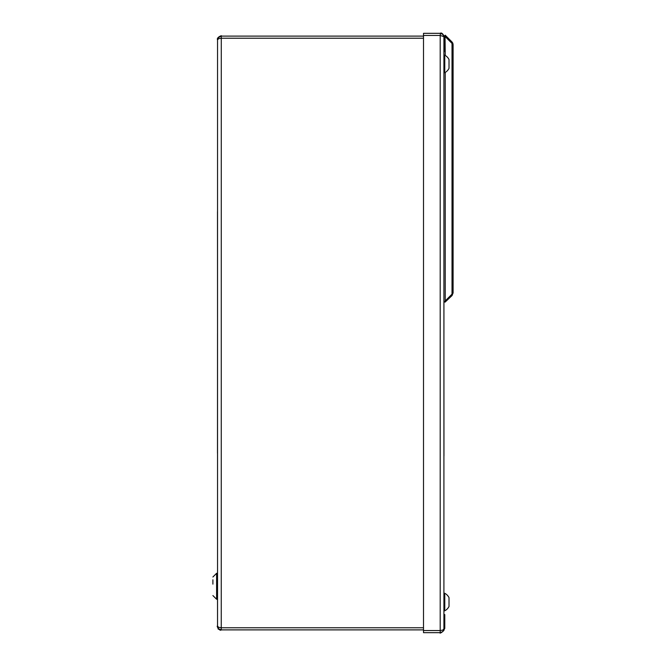 <?xml version="1.0" encoding="UTF-8"?>
<svg xmlns="http://www.w3.org/2000/svg" width="666" height="666" viewBox="0 0 666 666"><rect width="100%" height="100%" fill="white"/><g stroke="black" fill="none" stroke-linecap="round" stroke-linejoin="round"><path stroke-width="1" d="M221.195 629.886L423.501 629.886L220.987 629.87M423.501 38.228L221.254 38.228L218.623 38.695L217.541 39.818L218.165 37.754L217.607 39.094M218.165 37.754L221.22 36.106L423.501 36.106M423.501 627.763L221.254 627.763L221.254 629.886L218.623 628.796L217.607 626.897L217.541 626.173L218.623 627.297L221.254 627.763L221.279 36.114M217.491 211.646L217.541 332.575M217.541 332.8L217.541 573.284M217.482 573.284L216.608 573.284L216.608 599.267L217.516 599.267L217.541 623.426M217.541 626.19L217.541 39.81M443.922 610.864L443.922 615.034L443.914 610.864L444.622 610.864A9.865 9.865 0 0 0 449.017 606.46L449.017 597.643A9.865 9.865 0 0 0 444.622 593.231L444.622 595.088M443.964 455.935L443.914 301.057L445.038 302.173L445.229 300.924L445.229 72.427M443.914 36.638L440.201 35.448L440.467 33.333L442.832 34.416L443.914 37.038L443.914 628.954L442.823 631.576L440.201 632.667L423.501 632.667L423.501 33.325L440.201 33.325L423.501 33.325M423.501 35.448L440.201 35.448L440.201 630.544L442.832 630.078L443.914 628.954C445.862 629.878 438.936 634.598 440.109 632.658M423.501 630.544L440.201 630.544L440.201 632.667L423.501 632.667M443.29 631.01L443.847 629.678M212.904 584.132L212.904 579.786M444.622 609.007L444.622 610.864M444.622 70.904L444.622 72.761A9.865 9.865 0 0 0 449.017 68.348L449.017 59.532A9.865 9.865 0 0 0 444.622 55.128L444.622 56.985M444.405 37.504L444.771 51.415L444.771 37.504L443.914 37.962M444.405 56.985L444.771 70.904L444.771 56.985L443.931 57.434M444.405 595.088L444.771 609.007L444.771 595.088L443.931 595.537M444.405 614.576L444.771 628.488L444.771 614.576L443.914 615.034M452.805 43.157L452.014 41.983L453.096 44.605L453.096 292.957L452.014 295.579L445.038 302.173M452.822 43.19L453.096 44.605L452.014 43.423A2.04 1.182 -45 0 0 452.014 41.983L445.229 35.198L443.939 36.488M453.096 44.605L452.014 43.423L452.014 294.139L453.096 292.957L452.014 295.579A2.04 1.182 -135 0 0 452.014 294.139L453.096 292.957M445.229 55.461L445.038 35.39M452.014 43.423L445.229 36.638M452.014 294.139L445.229 300.924M221.245 629.886C219.755 631.693 216.125 625.565 217.541 626.098M217.541 626.165L218.198 629.112L221.337 629.878M217.524 333.583L217.491 453.163M217.541 39.827C216.117 37.429 222.694 34.79 221.337 36.114L221.254 36.106M217.541 623.826L217.541 42.557M443.914 39.436L443.914 626.132M443.931 332.992L443.931 301.074M440.276 33.317L440.234 33.325C442.332 31.627 444.996 37.646 443.914 37.113M443.914 37.046C444.73 36.747 443.964 35.506 441.616 33.333L440.109 33.333M216.608 599.267L212.904 595.554M216.608 573.284L212.904 576.997M443.931 593.231L444.622 593.231M443.947 72.761L444.622 72.761M443.922 55.128L444.622 55.128"/></g></svg>
